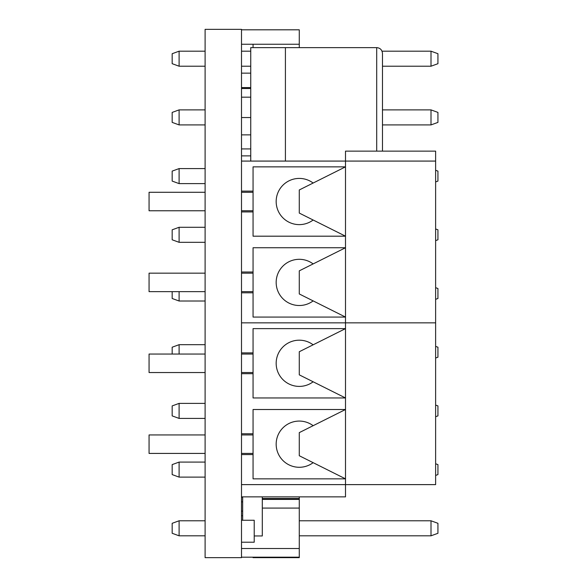 <?xml version="1.0" encoding="UTF-8"?>
<svg xmlns="http://www.w3.org/2000/svg" width="587" height="587" viewBox="0 0 587 587"><rect width="100%" height="100%" fill="white"/><g stroke="black" fill="none" stroke-linecap="round" stroke-linejoin="round"><path stroke-width="0.88" d="M313.142 425.692A23.113 23.113 0 0 0 276.169 444.176A23.113 23.113 0 0 0 313.142 462.666M205.105 453.421L149.061 453.421L149.061 434.938L205.105 434.938M313.142 344.804A23.113 23.113 0 0 0 276.169 363.294A23.113 23.113 0 0 0 313.142 381.785M205.105 372.54L149.061 372.54L149.061 354.049L205.105 354.049M241.499 484.62L435.627 484.62L435.627 322.85L345.501 322.85L345.501 478.845L253.056 478.845L253.056 433.778L241.499 433.778M253.056 433.778L253.056 409.513L345.501 409.513L299.275 432.626L299.275 455.732L345.501 478.845L345.501 496.873L241.499 496.873M253.056 373.692L253.056 328.625L345.501 328.625L299.275 351.738L299.275 374.851L345.501 397.957L253.056 397.957L253.056 373.692L241.499 373.692M253.056 454.58L241.499 454.58M253.056 272.008L253.056 247.743L345.501 247.743L299.275 270.849L299.275 293.962L345.501 317.075L345.501 322.85L241.499 322.85L435.627 322.85L435.627 161.08L345.501 161.08L345.501 317.075L253.056 317.075L253.056 272.008L241.499 272.008M253.056 352.897L241.499 352.897M313.142 263.923A23.113 23.113 0 0 0 276.169 282.406A23.113 23.113 0 0 0 313.142 300.896M205.105 291.651L149.061 291.651L149.061 273.16L205.105 273.16M313.142 183.034A23.113 23.113 0 0 0 276.169 201.524A23.113 23.113 0 0 0 313.142 220.008M205.105 210.762L149.061 210.762L149.061 192.279L205.105 192.279M253.056 211.922L253.056 166.855L345.501 166.855L299.275 189.968L299.275 213.074L345.501 236.187L253.056 236.187L253.056 211.922L241.499 211.922M253.056 292.81L241.499 292.81M241.499 161.08L345.501 161.08L345.501 151.138L435.627 151.138L435.627 161.08M253.056 191.12L241.499 191.12M299.275 496.873L299.275 557.65L253.056 557.65L253.056 557.188L241.499 557.188M299.275 498.488L262.301 498.488M299.275 499.412L262.301 499.412M299.275 508.078L262.301 508.078M299.275 548.522L241.499 548.522M299.275 557.188L253.056 557.188M205.105 520.786L179.101 520.786L179.101 535.814L205.105 535.814M179.101 535.814L172.174 533.289L172.174 523.311L179.101 520.786M431.005 520.786L437.939 523.311L437.939 533.289L431.005 535.814L431.005 520.786L299.275 520.786M431.005 535.814L299.275 535.814M250.744 155.878L241.499 155.878M250.744 97.178L241.499 97.178M241.499 88.512L250.744 88.512M205.105 462.086L179.101 462.086L179.101 477.114L205.105 477.114M179.101 477.114L172.174 474.589L172.174 464.611L179.101 462.086M205.105 403.386L179.101 403.386L179.101 418.414L205.105 418.414M179.101 418.414L172.174 415.889L172.174 405.911L179.101 403.386M205.105 344.686L179.101 344.686L179.101 354.049M172.174 354.049L172.174 347.211L179.101 344.686M179.101 291.651L179.101 301.014L205.105 301.014M179.101 301.014L172.174 298.49L172.174 291.651M205.105 227.286L179.101 227.286L179.101 242.314L205.105 242.314M179.101 242.314L172.174 239.79L172.174 229.81L179.101 227.286M205.105 168.586L179.101 168.586L179.101 183.614L205.105 183.614M179.101 183.614L172.174 181.09L172.174 171.111L179.101 168.586M205.105 109.886L179.101 109.886L179.101 124.914L205.105 124.914M179.101 124.914L172.174 122.39L172.174 112.41L179.101 109.886M435.627 463.774L437.939 464.611L437.939 474.589L435.627 475.426M435.627 405.074L437.939 405.911L437.939 415.889L435.627 416.726M435.627 346.374L437.939 347.211L437.939 357.19L435.627 358.026M435.627 287.674L437.939 288.51L437.939 298.49L435.627 299.326M435.627 228.974L437.939 229.81L437.939 239.79L435.627 240.626M435.627 170.274L437.939 171.111L437.939 181.09L435.627 181.926M431.005 109.886L437.939 112.41L437.939 122.39L431.005 124.914L431.005 109.886L382.475 109.886M431.005 124.914L382.475 124.914M241.499 29.812L299.275 29.812L299.275 47.628M299.275 44.252L253.056 44.252L253.056 47.628M253.056 44.252L241.499 44.252M250.744 87.588L241.499 87.588M241.499 73.148L250.744 73.148M250.744 51.186L241.499 51.186M205.105 51.186L179.101 51.186L179.101 66.214L205.105 66.214M250.744 66.214L241.499 66.214M179.101 66.214L172.174 63.69L172.174 53.711L179.101 51.186M431.005 51.186L437.939 53.711L437.939 63.69L431.005 66.214L431.005 51.186L382.034 51.186M431.005 66.214L382.475 66.214M376.7 151.138L376.7 47.628C380.171 47.943 382.1 49.866 382.475 53.41L382.475 151.138M241.499 29.35L241.499 557.65L205.105 557.65L205.105 29.35L241.499 29.35M241.499 117.539L250.744 117.539L250.744 47.628L285.414 47.628L285.414 161.08M250.744 117.539L250.744 161.08M241.499 134.871L250.744 134.871M262.301 496.873L262.301 535.953L254.215 535.953M242.658 520.258L242.658 496.873M241.499 515.731L242.658 515.731M241.499 511.108L242.658 511.108M241.499 501.863L242.658 501.863M241.499 497.24L242.658 497.24M241.499 542.212L254.215 542.212L254.215 520.258L241.499 520.258M250.744 148.922L241.499 148.922M241.499 434.938L253.056 434.938M241.499 354.049L253.056 354.049M241.499 372.54L253.056 372.54M241.499 453.421L253.056 453.421M241.499 273.16L253.056 273.16M241.499 192.279L253.056 192.279M241.499 210.762L253.056 210.762M241.499 291.651L253.056 291.651M285.414 47.628L376.7 47.628"/></g></svg>
